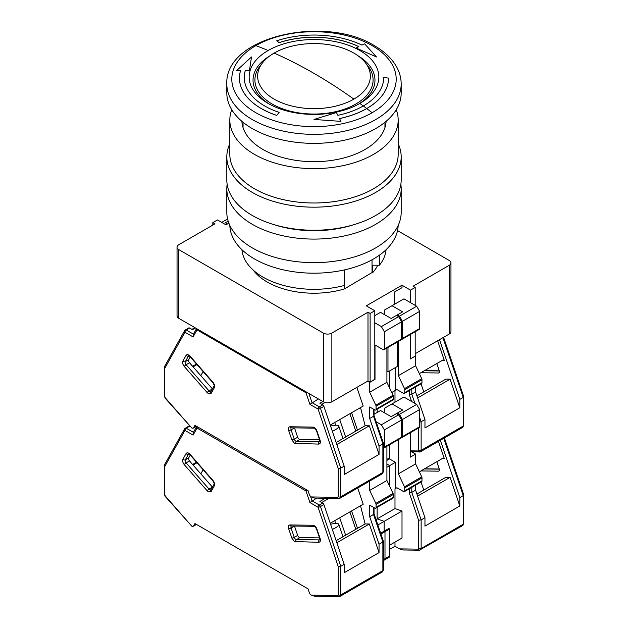 <?xml version="1.0" encoding="UTF-8"?>
<svg xmlns="http://www.w3.org/2000/svg" width="628" height="628" viewBox="0 0 628 628"><rect width="100%" height="100%" fill="white"/><g stroke="black" fill="none" stroke-linecap="round" stroke-linejoin="round"><path stroke-width="0.94" d="M372.035 259.796L372.035 272.583L344.395 288.943A66.136 38.182 180 0 1 267.238 282.035A66.136 38.182 180 0 1 253.28 270.166M344.395 288.943L344.395 285.442A72.149 41.652 180 0 1 241.937 249.709M386.063 249.709A72.149 41.652 180 0 1 379.43 265.22L379.43 255.164M344.395 269.914L344.395 288.535M377.742 265.22A66.136 38.182 180 0 1 372.734 272.583L372.734 265.22L379.43 265.22M372.734 272.583L372.035 272.583M228.875 223.183L225.994 224.84L217.492 219.933L212.814 222.634L212.814 225.083M178.807 249.63L323.349 333.083L323.349 401.818L178.807 318.357L178.807 249.63A6.013 3.47 0 0 1 177.041 247.181A6.013 3.47 0 0 1 178.807 244.724L214.941 223.858L212.814 222.634M323.349 333.083A6.013 3.47 0 0 0 331.859 333.083L367.992 312.226L367.992 380.953L331.859 401.818L331.859 333.083M367.992 380.953L370.12 382.177L374.798 379.477L374.798 310.75L370.12 313.451L367.992 312.226M374.798 310.75L366.289 305.844L402.006 285.222L410.508 290.128L415.187 287.428L415.187 305.349M397.532 230.602L449.193 260.432A6.013 3.47 0 0 1 450.959 262.889A6.013 3.47 0 0 1 449.193 265.338L413.059 286.203L415.187 287.428M449.193 265.338L449.193 334.072L415.187 353.705M402.006 285.222L402.006 287.679L394.353 292.099L394.353 304.368M410.296 358.737L410.508 334.434M410.508 302.649L410.508 290.128M402.006 287.679L394.353 292.099M449.193 334.072A6.013 3.47 0 0 0 450.959 331.615L450.959 262.889M410.508 358.863L415.187 356.162L415.187 331.733M386.911 371.258L387.978 371.87L397.328 366.469L397.328 342.04M323.349 401.818A6.013 3.47 0 0 0 331.859 401.818M177.041 247.181L177.041 315.908A6.013 3.47 0 0 0 178.807 318.357M370.12 313.451L370.12 382.177M387.978 371.87L387.978 347.441M358.784 46.676A69.747 40.263 0 0 0 279.13 42.673L276.72 40.812A74.551 43.042 0 0 1 361.924 45.114L364.625 43.811L376.486 56.96L356.123 48.018L358.831 46.645A69.747 40.263 0 0 0 279.13 42.626L276.72 40.812M376.486 56.96L356.123 48.018M366.721 108.526A480.993 277.702 -120 0 0 363.314 105.967A69.747 40.263 0 0 1 337.856 115.332L336.412 112.561L314 119.446L340.941 121.377L339.497 118.535A74.551 43.042 0 0 0 366.721 108.526A74.551 43.042 0 0 0 388.551 78.092L388.551 78.139A74.551 43.042 180 0 1 366.721 108.573A74.551 43.042 180 0 1 339.52 118.582M359.852 50.507A64.841 37.437 180 0 1 359.852 103.447L359.852 103.447A64.841 37.437 180 0 1 268.148 103.447L268.148 103.447A64.841 37.437 180 0 1 268.148 50.507A64.841 37.437 180 0 1 359.852 50.507M353.862 99.114A56.371 32.546 0 0 0 365.457 62.816A56.371 32.546 0 0 0 353.862 53.09A56.371 32.546 0 0 0 274.138 53.09A56.371 32.546 0 0 0 262.543 62.816A56.371 32.546 0 0 0 274.138 99.114A56.371 32.546 0 0 0 353.862 99.114A480.993 277.702 -120 0 0 314 73.39L314 73.39A480.993 277.702 60 0 0 274.138 53.09M401.182 93.03A87.182 50.334 180 0 1 347.363 139.534A87.182 50.334 180 0 1 252.354 128.622A87.182 50.334 180 0 1 226.818 93.03L226.818 84.003A87.182 50.334 0 0 0 252.354 119.595A87.182 50.334 0 0 0 347.363 130.506A87.182 50.334 0 0 0 401.182 84.003L401.182 93.03M314 119.446L340.941 121.377M236.434 70.752L251.514 56.96L249.457 70.438L245.312 70.501A69.747 40.263 0 0 0 244.253 77.495A69.747 40.263 0 0 0 279.13 112.365L276.72 115.364A74.551 43.042 0 0 1 239.449 78.092A74.551 43.042 0 0 0 239.449 78.139L239.449 78.092A74.551 43.042 0 0 1 240.579 70.619L236.434 70.752L240.579 70.666M239.449 78.139A74.551 43.042 0 0 0 276.72 115.419L279.13 112.365M244.253 77.519A69.747 40.263 180 0 1 245.312 70.548L249.457 70.485L251.514 56.96M359.836 103.463L359.852 103.447A480.993 277.702 -120 0 1 363.282 105.991A69.747 40.263 0 0 0 383.747 77.495L388.551 78.092M354.781 224.408L351.963 225.271A81.169 46.865 180 0 1 276.037 225.271L273.219 224.408A87.182 50.334 0 0 0 354.781 224.408A87.182 50.334 0 0 0 401.182 179.922L401.182 156.851A87.182 50.334 0 0 0 398.176 143.741M229.824 143.741A87.182 50.334 0 0 0 226.818 156.851L226.818 179.922A87.182 50.334 0 0 0 252.354 215.514A87.182 50.334 0 0 0 273.219 224.408M226.818 156.851A87.182 50.334 0 0 0 252.354 192.443A87.182 50.334 0 0 0 347.363 203.346A87.182 50.334 0 0 0 401.182 156.851M241.882 121.314A72.149 41.652 0 0 0 262.983 149.488A72.149 41.652 0 0 0 340.58 158.758A72.149 41.652 0 0 0 386.118 121.314M229.824 120.027L229.824 154.394A84.176 48.599 0 0 0 254.481 188.761A84.176 48.599 0 0 0 346.209 199.296A84.176 48.599 0 0 0 398.176 154.394L398.176 120.027A84.176 48.599 180 0 1 346.209 164.929A84.176 48.599 180 0 1 254.481 154.394A84.176 48.599 180 0 1 229.824 120.027A84.176 48.599 180 0 1 231.748 109.712M396.252 109.712A84.176 48.599 180 0 1 398.176 120.027M401.182 188.761L401.182 212.319A87.182 50.334 180 0 1 375.646 247.911A87.182 50.334 180 0 1 280.637 258.822A87.182 50.334 180 0 1 226.818 212.319L226.818 188.761A87.182 50.334 0 0 0 280.637 235.257A87.182 50.334 0 0 0 375.646 224.345A87.182 50.334 0 0 0 401.182 188.761A87.182 50.334 0 0 0 400.845 184.342M227.155 184.342A87.182 50.334 0 0 0 226.818 188.761M398.16 225.452A84.176 48.599 180 0 1 345.526 269.655A84.176 48.599 180 0 1 254.481 258.956A84.176 48.599 180 0 1 229.84 225.452M330.579 426.082A10.519 2.795 161.2 0 1 338.79 426.145A10.519 2.795 161.2 0 1 335.517 429.623A10.519 2.795 161.2 0 1 332.314 431.193M196.305 426.161L193.675 427.676A3.007 1.735 60 0 1 193.267 428.1A3.007 1.735 60 0 1 191.768 427.951L165.172 398.207L164.246 395.86A1.805 1.044 180 0 0 164.772 396.598L165.25 397.76L191.689 427.911M193.675 427.676L194.963 425.376L308.05 490.672L309.329 494.448A3.007 1.735 60 0 0 311.245 496.936L337.754 497.352L338.233 496.74L338.233 468.464L340.784 468.119L344.183 466.157L323.891 406.387A1.805 1.044 -120 0 0 322.745 404.895L319.903 403.262L322.878 401.543M164.772 368.314L164.355 366.909L184.64 330.595A1.805 1.389 -150.8 0 0 184.946 332.212L164.772 368.314L164.772 396.598M307.265 392.524A1.805 0.479 161.2 0 1 305.977 392.767L197.035 329.865L193.094 336.922L193.573 334.245M197.216 328.994A1.805 1.044 120 0 0 197.035 329.865A1.805 1.389 -150.8 0 1 196.603 328.632M338.233 496.74A1.805 1.044 0 0 0 340.784 496.74L340.784 468.119L320.484 408.349A1.805 0.479 161.2 0 1 318.066 409.071L309.918 404.361L318.365 398.937M337.754 497.352A1.805 1.389 90.8 0 0 339.002 498.42L314.652 498.075L311.315 496.976M319.534 439.71L299.933 439.427A2.402 1.389 60 0 1 297.656 437.214L294.493 427.88A2.402 1.389 60 0 1 294.485 427.872L291.086 429.842A2.402 1.389 60 0 1 291.345 427.833M356.853 387.382L363.188 406.049L330.234 425.078M207.193 392.61L184.263 366.462C182.732 364.476 182.277 362.678 182.897 361.076L186.061 355.401C187.018 354.184 188.345 354.42 190.041 356.115L212.971 382.264C214.501 384.257 214.964 386.047 214.336 387.657L211.173 393.324L208.496 393.709L207.193 392.61A1.805 0.479 -41.2 0 1 209.03 390.875L212.429 388.905L189.499 362.756A2.402 1.389 60 0 1 188.722 359.679L190.26 356.916M374.798 379.234L369.696 382.421L367.568 381.196M344.183 466.157L344.183 474.556L379.045 454.429L379.045 446.029L382.876 443.823L382.876 442.685M389.674 370.889L389.674 388.151L389.674 370.889M377.138 409.173L377.138 412.494L377.138 409.173M351.586 412.745L357.497 430.141M339.709 419.606L345.62 437.002M355.793 431.122L349.89 413.726M195.434 327.957L192.458 329.676L189.617 328.044A1.805 1.044 -120 0 0 188.714 327.949L184.64 330.595M379.045 446.029L369.696 418.484L369.696 406.968L374.798 409.911A1.805 1.044 60 0 0 375.701 410.005L392.916 400.06A1.805 1.044 -120 0 0 393.293 399.235L393.293 396.292A1.805 1.044 -120 0 0 393.034 395.263L386.911 382.303L386.911 348.053M393.034 395.263L375.819 405.201A1.805 1.044 60 0 1 376.07 406.23L376.07 409.181A1.805 1.044 60 0 1 375.701 410.005M375.819 405.201L369.696 392.241L369.696 382.421M360.527 407.58L365.119 425.737L369.327 425.8L379.045 454.429M375.01 379.351L375.01 344.992L383.088 349.655A1.805 1.044 60 0 0 383.991 349.741A1.805 1.044 60 0 0 384.36 348.917L384.36 331.733L381.384 326.584L374.798 322.776M383.991 349.741L401.206 339.803A1.805 1.044 -120 0 0 401.582 338.979L401.582 321.795L398.607 316.638L396.48 315.413L391.166 318.482L380.537 312.344L374.798 315.656M228.168 221.135L225.358 222.752L227.485 223.984M369.696 418.484L373.519 416.278L382.876 443.823L382.876 472.444A1.805 1.044 0 0 0 383.402 471.707L383.386 443.07L374.045 415.587M336.844 444.546L369.327 425.8M334.74 422.479L335.674 425.242M365.119 425.737L336.145 442.473M196.988 364.578L193.079 366.838M196.525 364.052L192.615 366.312M369.696 392.241L386.911 382.303M398.607 316.638L381.384 326.584M401.582 321.795L384.36 331.733M227.595 219.007L221.747 222.383M374.029 415.532L374.045 409.48M373.519 415.147L373.519 409.181M443.572 337.315L463.739 396.684L463.754 425.313A1.805 1.044 180 0 1 463.229 426.051A3.007 1.735 -120 0 1 462.601 427.425L463.754 425.313M463.229 396.299L463.229 397.43L459.822 399.392L459.822 407.792L424.96 427.919L424.96 419.52L421.137 421.733L421.137 450.355L463.229 426.051L463.229 397.43L442.936 337.683M420.878 372.742L438.501 372.993A2.402 1.389 -120 0 0 438.956 372.875A2.402 1.389 -120 0 0 439.278 370.818L436.813 363.541M419.339 373.629L443.117 359.907L444.341 360.511L437.63 340.745M459.822 399.392L439.537 339.646M415.187 355.668L415.61 355.911L410.296 358.981L410.296 334.559M386.911 460.395L389.054 459.154A3.007 1.735 -120 0 0 389.674 457.781L389.674 444.64M416.921 395.836L445.896 379.1L450.103 379.163L459.822 407.792M442.12 360.48L444.341 360.511M419.645 422.157L421.137 421.733L419.645 417.345M417.628 397.916L450.103 379.163M415.61 355.911L415.61 365.731L421.733 378.692A1.805 1.044 -120 0 1 421.985 379.72L421.985 382.672L404.77 392.61A1.805 1.044 60 0 1 404.393 393.434A1.805 1.044 60 0 1 403.49 393.348L396.904 389.541L391.739 392.524L396.904 389.541M404.393 393.434L421.616 383.496A1.805 1.044 -120 0 0 421.985 382.672M415.61 386.958L415.61 391.974L424.96 419.52M398.387 341.428L398.387 375.67L404.51 388.63A1.805 1.044 60 0 1 404.77 389.666L404.77 392.61M396.48 315.413L402.642 311.857L392.013 305.718L384.36 310.138L384.36 314.557M395.412 367.576L395.412 390.404M397.328 314.926L399.455 316.151L416.67 306.213L403.914 298.842L392.013 305.718M416.67 306.213L419.645 311.362L402.43 321.3L402.43 338.484A1.805 1.044 60 0 1 402.053 339.308A1.805 1.044 60 0 1 401.528 339.371M402.053 339.308L419.276 329.37A1.805 1.044 -120 0 0 419.645 328.546L419.645 311.362M394.988 402.179L394.988 390.647M398.387 375.67L415.61 365.731M414.904 403.372L411.78 394.188L415.61 391.974M411.78 389.172L411.78 394.188L409.228 394.525L411.583 401.457M402.43 321.3L399.455 316.151M330.579 524.27A10.519 2.795 161.2 0 1 338.79 524.325A10.519 2.795 161.2 0 1 335.517 527.803A10.519 2.795 161.2 0 1 332.314 529.38M196.305 524.341L193.675 525.864A3.007 1.735 60 0 1 193.267 526.288A3.007 1.735 60 0 1 191.768 526.138L165.172 496.395L164.246 494.048A1.805 1.044 180 0 0 164.772 494.778L165.25 495.939L191.689 526.091M193.675 525.864L194.963 523.564L308.05 588.852L309.329 592.636A3.007 1.735 60 0 0 311.245 595.116L337.754 595.532L338.233 594.928L338.233 566.644L340.784 566.307L344.183 564.344L323.891 504.567A1.805 1.044 -120 0 0 322.745 503.083L319.903 501.442L325.477 498.224M164.772 466.502L164.355 465.097L184.64 428.783A1.805 1.389 -150.8 0 0 184.946 430.392L164.772 466.502L164.772 494.778M307.791 490.523A1.805 0.479 161.2 0 1 305.977 490.947L197.035 428.045L193.094 435.102L193.573 432.433M197.404 426.789A1.805 1.044 120 0 0 197.035 428.045A1.805 1.389 -150.8 0 1 196.737 426.436L193.11 432.92M338.233 594.928A1.805 1.044 0 0 0 340.784 594.928L340.784 566.307L320.484 506.537A1.805 0.479 161.2 0 1 318.066 507.251L309.918 502.549L316.661 498.098M337.754 595.532A1.805 1.389 90.8 0 0 339.002 596.6L314.652 596.255L311.315 595.156M319.534 537.89L299.933 537.615A2.402 1.389 60 0 1 297.656 535.394L294.493 526.068A2.402 1.389 60 0 1 294.485 526.06L291.086 528.03A2.402 1.389 60 0 1 291.345 526.013M357.677 488.003L363.188 504.229L330.234 523.257M207.193 490.79L184.263 464.642C182.732 462.655 182.277 460.858 182.897 459.256L186.061 453.589C187.018 452.364 188.345 452.607 190.041 454.303L212.971 480.451C214.501 482.437 214.964 484.235 214.336 485.837L211.173 491.504L208.496 491.897L207.193 490.79A1.805 0.479 -41.2 0 1 209.03 489.055L212.429 487.093A2.402 1.389 -120 0 0 212.437 487.1L189.499 460.944A2.402 1.389 60 0 1 188.722 457.867L190.26 455.096M386.911 467.232L389.674 465.631L389.674 486.331L389.674 465.631L386.911 464.037L389.674 465.631L395.412 462.318L395.412 488.584L396.904 487.728L403.49 491.528A1.805 1.044 60 0 0 404.393 491.622A1.805 1.044 60 0 0 404.77 490.79L404.77 487.846L421.985 477.908A1.805 1.044 -120 0 0 421.733 476.872L415.61 463.919L415.61 454.099L410.296 457.168L410.296 432.739M344.183 564.344L344.183 572.736L379.045 552.609L379.045 544.217L382.876 542.003L382.876 540.873M377.138 507.361L377.138 518.877L377.138 507.361M377.86 524.984L384.148 521.35L384.148 531.17L384.148 521.35L377.138 518.877L376.007 519.529M380.921 534.012L384.995 531.665L384.148 531.17L384.995 531.665L384.995 558.661A3.007 1.735 60 0 1 384.375 560.035A3.007 1.735 60 0 1 383.402 560.121M351.586 510.933L357.497 528.329M339.709 517.786L345.62 535.182M355.793 529.31L349.89 511.914M189.852 426.357L189.617 426.224A1.805 1.044 -120 0 0 188.714 426.137L184.64 428.783M379.045 544.217L369.696 516.671L369.696 505.155L374.798 508.099A1.805 1.044 60 0 0 375.701 508.185L392.916 498.247A1.805 1.044 -120 0 0 393.293 497.423L393.293 494.471A1.805 1.044 -120 0 0 393.034 493.443L386.911 480.483L386.911 446.241M393.034 493.443L375.819 503.381A1.805 1.044 60 0 1 376.07 504.417L376.07 507.361A1.805 1.044 60 0 1 375.701 508.185M375.819 503.381L369.696 490.421L369.696 481.072M360.527 505.768L365.119 523.925L369.327 523.98L379.045 552.609M383.991 447.929L401.206 437.983A1.805 1.044 -120 0 0 401.582 437.159L401.582 419.975L398.607 414.825L381.384 424.764L384.36 429.921L384.36 447.105A1.805 1.044 60 0 1 383.991 447.929A1.805 1.044 60 0 1 383.402 447.976M381.384 424.764L376.141 421.733M398.607 414.825L396.48 413.593L391.166 416.662L380.537 410.531L374.045 414.276M369.696 516.671L373.519 514.458L382.876 542.003L382.876 570.624A1.805 1.044 0 0 0 383.402 569.886L383.386 541.258L374.045 513.767M336.844 542.733L369.327 523.98M389.674 555.961L384.995 558.661A3.007 1.735 60 0 1 384.375 560.035L389.054 557.342A3.007 1.735 -120 0 0 389.674 555.961L389.674 528.964L388.826 528.47L380.647 533.196M334.74 520.659L335.674 523.422M365.119 523.925L336.145 540.653M196.988 462.765L193.079 465.018M196.525 462.239L192.615 464.492M369.696 490.421L386.911 480.483M401.582 419.975L384.36 429.921M374.029 513.712L374.045 507.667M373.519 513.327L373.519 507.361M444.404 437.936L463.739 494.864L463.754 523.501A1.805 1.044 180 0 1 463.229 524.239A3.007 1.735 -120 0 1 462.601 525.612L463.754 523.501M463.229 494.479L463.229 495.61L459.822 497.58L459.822 505.98L424.96 526.107L424.96 517.707L421.137 519.913L421.137 548.534L463.229 524.239L463.229 495.61L443.76 438.305M389.674 549.335L394.988 546.266L399.518 548.88L402.901 549.979L419.355 550.207A1.805 1.389 -89.2 0 1 418.107 549.139L399.518 548.88M420.878 470.921L438.501 471.173A2.402 1.389 -120 0 0 438.956 471.063A2.402 1.389 -120 0 0 439.278 468.998L436.813 461.729M419.339 471.816L443.117 458.087L444.341 458.691L438.454 441.366M459.822 497.58L440.361 440.267M389.391 458.84L395.412 462.318M411.835 451.917L415.61 454.099M394.988 542.097L394.988 546.266M394.988 508.57L402.006 511.043L384.148 521.35L377.138 518.877L394.988 508.57L394.988 488.827L396.904 487.728M383.402 559.587L384.995 558.661L384.995 531.665L389.674 528.964M416.921 494.016L445.896 477.288L450.103 477.343L459.822 505.98M442.12 458.66L444.341 458.691M411.78 487.352L411.78 492.368L409.228 492.713L418.586 520.251L421.137 519.913L411.78 492.368L415.61 490.162L424.96 517.707M417.628 496.096L450.103 477.343M404.393 491.622L421.616 481.676A1.805 1.044 -120 0 0 421.985 480.852L421.985 477.908M415.61 485.146L415.61 490.162M398.387 439.608L398.387 473.857L404.51 486.818A1.805 1.044 60 0 1 404.77 487.846M396.48 413.593L402.642 410.037L392.013 403.898L384.36 408.318L384.36 412.737M389.886 444.522L389.674 451.642M397.328 413.106L399.455 414.331L416.67 404.393L403.914 397.029L392.013 403.898M416.67 404.393L419.645 409.55L402.43 419.488L402.43 436.672A1.805 1.044 60 0 1 402.053 437.496A1.805 1.044 60 0 1 401.528 437.559M402.053 437.496L419.276 427.558A1.805 1.044 -120 0 0 419.645 426.726L419.645 409.55M389.674 545.159L402.006 538.047L402.006 511.043M395.412 488.584L394.988 488.827M398.387 473.857L415.61 463.919M402.43 419.488L399.455 414.331M268.148 50.507A480.993 277.702 60 0 0 255.879 45.616A82.197 47.453 0 0 1 372.121 45.616L372.121 45.616A82.197 47.453 180 0 1 372.121 112.726A480.993 277.702 -120 0 0 366.721 108.573M255.879 45.616A82.197 47.453 0 0 0 255.879 112.726L255.879 112.726A82.197 47.453 180 0 0 372.121 112.726M269.561 104.24A60.971 35.207 180 0 1 269.907 55.821M262.543 62.816L260.063 66.011A59.079 34.108 0 0 0 272.222 104.052A59.079 34.108 0 0 0 347.504 108.032A59.079 34.108 0 0 0 367.937 66.011L365.457 62.816M358.093 55.821A60.971 35.207 180 0 1 358.439 104.24M295.812 443.776A1.805 1.389 -89.2 0 1 296.534 441.39A2.402 1.389 60 0 1 295.788 441.162A2.402 1.389 60 0 1 294.257 439.176L291.086 429.842A1.805 0.479 -18.8 0 1 288.668 430.565C288.048 428.249 288.503 426.977 290.034 426.765L312.964 427.087C314.659 427.346 315.986 428.641 316.944 430.965L320.115 440.299C320.735 442.614 320.28 443.878 318.741 444.098L294.508 443.368L291.839 439.898L288.668 430.565M210.898 391.66A2.402 1.389 60 0 1 209.776 391.503A2.402 1.389 60 0 1 209.03 390.875L186.1 364.727A2.402 1.389 60 0 1 185.315 361.642L188.486 355.974A2.402 1.389 60 0 1 188.738 355.684M211.173 393.324A1.805 1.389 -150.8 0 1 210.875 391.707L210.977 391.621M338.233 468.464L318.066 409.071A1.805 1.044 -60 0 1 319.338 406.858L311.99 402.619L308.874 393.458M309.918 404.361L305.977 392.767A1.805 1.044 -60 0 1 306.166 391.888M193.094 336.922L184.946 332.212A1.805 1.044 120 0 1 186.218 330.006A1.805 1.044 -120 0 0 185.315 329.912M291.416 427.786L291.29 427.825A1.805 1.389 -89.2 0 1 290.034 426.765M291.839 439.898A1.805 0.479 -18.8 0 0 294.257 439.176L297.656 437.214M318.741 444.098A1.805 1.389 -89.2 0 1 319.456 441.72L296.534 441.39L299.933 439.427M320.115 440.299A1.805 0.479 161.2 0 1 319.683 440.142L319.919 441.602M319.833 441.649A2.402 1.389 60 0 1 319.456 441.72L319.872 441.476M316.944 430.965A1.805 0.479 161.2 0 1 316.512 430.808L319.683 440.142M312.964 427.087A1.805 1.389 90.8 0 0 314.212 428.155C314.345 427.692 315.115 428.579 316.512 430.808M188.808 355.636L189.962 356.571A1.805 0.479 -41.2 0 1 190.041 356.115M186.061 355.401A1.805 1.389 29.2 0 0 188.486 355.974L188.895 355.738M182.897 361.076A1.805 1.389 29.2 0 0 185.315 361.642L188.722 359.679M184.263 366.462A1.805 0.479 -41.2 0 1 186.1 364.727L189.499 362.756M214.336 387.657A1.805 1.389 -150.8 0 1 214.038 386.039L210.875 391.707M212.971 382.264A1.805 0.479 138.8 0 0 212.892 382.719C214.14 384.948 214.525 386.055 214.038 386.039M165.25 397.76A1.805 0.479 138.8 0 0 165.172 398.207M193.424 334.167L186.218 330.006L189.617 328.044M383.402 471.707L382.248 473.818A3.007 1.735 -120 0 0 382.876 472.444L340.784 496.74A3.007 1.735 60 0 1 340.164 498.122L339.002 498.42M323.891 406.387L320.484 408.349A1.805 1.044 -120 0 0 319.338 406.858L322.745 404.895M321.764 404.338L324.974 402.485M384.36 348.917L401.582 338.979M376.07 406.23L393.293 396.292M393.293 399.235L376.07 409.181M424.285 370.779L439.333 370.991M438.501 372.993L439.278 372.537M389.674 457.781L386.911 459.374M419.944 451.87A1.805 1.389 -89.2 0 1 419.355 452.027A1.805 1.389 -89.2 0 1 418.107 450.959L410.296 450.849M418.586 427.951L418.586 450.355A1.805 1.044 0 0 0 421.137 450.355A3.007 1.735 60 0 1 420.517 451.728L462.601 427.425M409.228 390.64L409.228 394.525M418.586 450.355L418.107 450.959M404.51 388.63L421.733 378.692M402.43 338.484L419.645 328.546M404.77 389.666L421.985 379.72M295.812 541.956A1.805 1.389 -89.2 0 1 296.534 539.578A2.402 1.389 60 0 1 295.788 539.342A2.402 1.389 60 0 1 294.257 537.356L291.086 528.03A1.805 0.479 -18.8 0 1 288.668 528.745C288.048 526.429 288.503 525.165 290.034 524.945L312.964 525.267C314.659 525.534 315.986 526.821 316.944 529.145L320.115 538.479C320.735 540.794 320.28 542.066 318.741 542.286L294.508 541.556L291.839 538.078L288.668 528.745M210.898 489.84A2.402 1.389 60 0 1 209.776 489.683A2.402 1.389 60 0 1 209.03 489.055L186.1 462.907A2.402 1.389 60 0 1 185.315 459.829L188.486 454.154A2.402 1.389 60 0 1 188.738 453.871M211.173 491.504A1.805 1.389 -150.8 0 1 210.875 489.895L210.977 489.801M338.233 566.644L318.066 507.251A1.805 1.044 -60 0 1 319.338 505.045L311.99 500.799L310.468 496.316M309.918 502.549L305.977 490.947A1.805 1.044 -60 0 1 306.346 489.691M193.094 435.102L184.946 430.392A1.805 1.044 120 0 1 186.218 428.186A1.805 1.044 -120 0 0 185.315 428.1M291.416 525.966L291.29 526.013A1.805 1.389 -89.2 0 1 290.034 524.945M291.839 538.078A1.805 0.479 -18.8 0 0 294.257 537.356L297.656 535.394M318.741 542.286A1.805 1.389 -89.2 0 1 319.456 539.899L296.534 539.578L299.933 537.615M320.115 538.479A1.805 0.479 161.2 0 1 319.683 538.322L319.919 539.79M319.833 539.829A2.402 1.389 60 0 1 319.456 539.899L319.872 539.664M316.944 529.145A1.805 0.479 161.2 0 1 316.512 528.996L319.683 538.322M312.964 525.267A1.805 1.389 90.8 0 0 314.212 526.335C314.345 525.871 315.115 526.759 316.512 528.996M188.808 453.816L189.962 454.75A1.805 0.479 -41.2 0 1 190.041 454.303M186.061 453.589A1.805 1.389 29.2 0 0 188.486 454.154L188.895 453.918M182.897 459.256A1.805 1.389 29.2 0 0 185.315 459.829L188.722 457.867M184.263 464.642A1.805 0.479 -41.2 0 1 186.1 462.907L189.499 460.944M214.336 485.837A1.805 1.389 -150.8 0 1 214.038 484.219L210.875 489.895M212.971 480.451A1.805 0.479 138.8 0 0 212.892 480.899C214.14 483.136 214.525 484.243 214.038 484.219M165.25 495.939A1.805 0.479 138.8 0 0 165.172 496.395M193.424 432.347L186.218 428.186L189.617 426.224M383.402 569.886L382.248 572.006A3.007 1.735 -120 0 0 382.876 570.624L340.784 594.928A3.007 1.735 60 0 1 340.164 596.302L339.002 596.6M323.891 504.567L320.484 506.537A1.805 1.044 -120 0 0 319.338 505.045L322.745 503.083M321.764 502.518L329.111 498.279M384.36 447.105L401.582 437.159M376.07 504.417L393.293 494.471M393.293 497.423L376.07 507.361M424.285 468.959L439.333 469.171M438.501 471.173L439.278 470.717M419.944 550.05A1.805 1.389 -89.2 0 1 419.355 550.207L462.601 525.612M418.586 520.251L418.586 548.534A1.805 1.044 0 0 0 421.137 548.534A3.007 1.735 60 0 1 420.517 549.908M409.228 488.827L409.228 492.713M418.586 548.534L418.107 549.139M404.51 486.818L421.733 476.872M402.43 436.672L419.645 426.726M421.985 480.852L404.77 490.79M384.948 127.602L384.948 122.279M226.818 84.003C224.494 36.722 324.684 14.46 374.398 45.663C384.713 51.598 392.21 58.851 396.896 67.416C399.73 72.73 401.159 78.265 401.182 84.003M243.052 127.602L243.052 122.279M200.819 375.662L203.111 371.564M291.29 427.825L314.212 428.155M189.962 356.571L212.892 382.719M164.246 367.341L164.246 395.86M193.11 334.732L196.54 328.601M382.248 473.818L340.164 498.122M193.267 428.1L196.47 426.255M194.908 327.659L191.933 329.37M342.99 438.517L338.79 426.145M423.767 391.88L421.035 383.826M424.559 370.614L439.286 370.826M410.296 451.901L420.517 451.728M200.819 473.85L203.111 469.744M291.29 526.013L314.212 526.335M189.962 454.75L212.892 480.899M164.246 465.521L164.246 494.048M383.402 560.6L384.375 560.035M382.248 572.006L340.164 596.302M193.267 526.288L196.47 524.435M342.99 536.697L338.79 524.325M423.767 490.06L421.035 482.014M424.559 468.802L439.286 469.006"/></g></svg>
